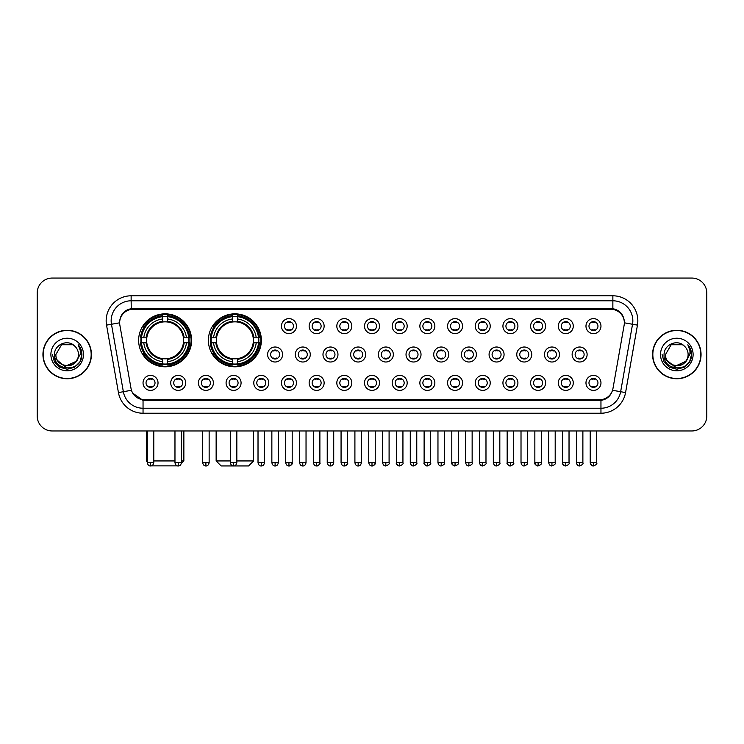 <?xml version="1.0" encoding="UTF-8"?>
<svg xmlns="http://www.w3.org/2000/svg" width="744" height="744" viewBox="0 0 744 744"><rect width="100%" height="100%" fill="white"/><g stroke="black" fill="none" stroke-linecap="round" stroke-linejoin="round"><path stroke-width="1.12" d="M208.394 340.315A26.486 26.486 0 0 0 234.881 366.801A26.486 26.486 0 0 0 261.367 340.315A26.486 26.486 0 0 0 234.881 313.838A26.486 26.486 0 0 0 208.394 340.315M138.635 340.315A26.486 26.486 0 0 0 165.122 366.801A26.486 26.486 0 0 0 191.608 340.315A26.486 26.486 0 0 0 165.122 313.838A26.486 26.486 0 0 0 138.635 340.315M185.712 382.89A7.496 7.496 0 0 1 178.216 390.386A7.496 7.496 0 0 1 170.72 382.89A7.496 7.496 0 0 1 178.216 375.394A7.496 7.496 0 0 1 185.712 382.89M173.715 382.89A4.501 4.501 0 0 0 178.216 387.392A4.501 4.501 0 0 0 182.717 382.89A4.501 4.501 0 0 0 178.216 378.398A4.501 4.501 0 0 0 173.715 382.89M213.398 382.89A7.496 7.496 0 0 1 205.902 390.386A7.496 7.496 0 0 1 198.406 382.89A7.496 7.496 0 0 1 205.902 375.394A7.496 7.496 0 0 1 213.398 382.89M201.401 382.89A4.501 4.501 0 0 0 205.902 387.392A4.501 4.501 0 0 0 210.394 382.89A4.501 4.501 0 0 0 205.902 378.398A4.501 4.501 0 0 0 201.401 382.89M241.075 382.89A7.496 7.496 0 0 1 233.579 390.386A7.496 7.496 0 0 1 226.083 382.89A7.496 7.496 0 0 1 233.579 375.394A7.496 7.496 0 0 1 241.075 382.89M229.087 382.89A4.501 4.501 0 0 0 233.579 387.392A4.501 4.501 0 0 0 238.08 382.89A4.501 4.501 0 0 0 233.579 378.398A4.501 4.501 0 0 0 229.087 382.89M268.761 382.89A7.496 7.496 0 0 1 261.265 390.386A7.496 7.496 0 0 1 253.769 382.89A7.496 7.496 0 0 1 261.265 375.394A7.496 7.496 0 0 1 268.761 382.89M256.773 382.89A4.501 4.501 0 0 0 261.265 387.392A4.501 4.501 0 0 0 265.766 382.89A4.501 4.501 0 0 0 261.265 378.398A4.501 4.501 0 0 0 256.773 382.89M296.447 382.89A7.496 7.496 0 0 1 288.951 390.386A7.496 7.496 0 0 1 281.455 382.89A7.496 7.496 0 0 1 288.951 375.394A7.496 7.496 0 0 1 296.447 382.89M284.45 382.89A4.501 4.501 0 0 0 288.951 387.392A4.501 4.501 0 0 0 293.443 382.89A4.501 4.501 0 0 0 288.951 378.398A4.501 4.501 0 0 0 284.45 382.89M324.133 382.89A7.496 7.496 0 0 1 316.637 390.386A7.496 7.496 0 0 1 309.141 382.89A7.496 7.496 0 0 1 316.637 375.394A7.496 7.496 0 0 1 324.133 382.89M312.136 382.89A4.501 4.501 0 0 0 316.637 387.392A4.501 4.501 0 0 0 321.129 382.89A4.501 4.501 0 0 0 316.637 378.398A4.501 4.501 0 0 0 312.136 382.89M351.81 382.89A7.496 7.496 0 0 1 344.314 390.386A7.496 7.496 0 0 1 336.818 382.89A7.496 7.496 0 0 1 344.314 375.394A7.496 7.496 0 0 1 351.81 382.89M339.822 382.89A4.501 4.501 0 0 0 344.314 387.392A4.501 4.501 0 0 0 348.815 382.89A4.501 4.501 0 0 0 344.314 378.398A4.501 4.501 0 0 0 339.822 382.89M379.496 382.89A7.496 7.496 0 0 1 372 390.386A7.496 7.496 0 0 1 364.504 382.89A7.496 7.496 0 0 1 372 375.394A7.496 7.496 0 0 1 379.496 382.89M367.499 382.89A4.501 4.501 0 0 0 372 387.392A4.501 4.501 0 0 0 376.501 382.89A4.501 4.501 0 0 0 372 378.398A4.501 4.501 0 0 0 367.499 382.89M407.182 382.89A7.496 7.496 0 0 1 399.686 390.386A7.496 7.496 0 0 1 392.19 382.89A7.496 7.496 0 0 1 399.686 375.394A7.496 7.496 0 0 1 407.182 382.89M395.185 382.89A4.501 4.501 0 0 0 399.686 387.392A4.501 4.501 0 0 0 404.178 382.89A4.501 4.501 0 0 0 399.686 378.398A4.501 4.501 0 0 0 395.185 382.89M434.859 382.89A7.496 7.496 0 0 1 427.363 390.386A7.496 7.496 0 0 1 419.867 382.89A7.496 7.496 0 0 1 427.363 375.394A7.496 7.496 0 0 1 434.859 382.89M422.871 382.89A4.501 4.501 0 0 0 427.363 387.392A4.501 4.501 0 0 0 431.864 382.89A4.501 4.501 0 0 0 427.363 378.398A4.501 4.501 0 0 0 422.871 382.89M462.545 382.89A7.496 7.496 0 0 1 455.049 390.386A7.496 7.496 0 0 1 447.553 382.89A7.496 7.496 0 0 1 455.049 375.394A7.496 7.496 0 0 1 462.545 382.89M450.557 382.89A4.501 4.501 0 0 0 455.049 387.392A4.501 4.501 0 0 0 459.55 382.89A4.501 4.501 0 0 0 455.049 378.398A4.501 4.501 0 0 0 450.557 382.89M490.231 382.89A7.496 7.496 0 0 1 482.735 390.386A7.496 7.496 0 0 1 475.239 382.89A7.496 7.496 0 0 1 482.735 375.394A7.496 7.496 0 0 1 490.231 382.89M478.234 382.89A4.501 4.501 0 0 0 482.735 387.392A4.501 4.501 0 0 0 487.227 382.89A4.501 4.501 0 0 0 482.735 378.398A4.501 4.501 0 0 0 478.234 382.89M517.917 382.89A7.496 7.496 0 0 1 510.421 390.386A7.496 7.496 0 0 1 502.925 382.89A7.496 7.496 0 0 1 510.421 375.394A7.496 7.496 0 0 1 517.917 382.89M505.92 382.89A4.501 4.501 0 0 0 510.421 387.392A4.501 4.501 0 0 0 514.913 382.89A4.501 4.501 0 0 0 510.421 378.398A4.501 4.501 0 0 0 505.92 382.89M545.594 382.89A7.496 7.496 0 0 1 538.098 390.386A7.496 7.496 0 0 1 530.602 382.89A7.496 7.496 0 0 1 538.098 375.394A7.496 7.496 0 0 1 545.594 382.89M533.606 382.89A4.501 4.501 0 0 0 538.098 387.392A4.501 4.501 0 0 0 542.599 382.89A4.501 4.501 0 0 0 538.098 378.398A4.501 4.501 0 0 0 533.606 382.89M573.28 382.89A7.496 7.496 0 0 1 565.784 390.386A7.496 7.496 0 0 1 558.288 382.89A7.496 7.496 0 0 1 565.784 375.394A7.496 7.496 0 0 1 573.28 382.89M561.283 382.89A4.501 4.501 0 0 0 565.784 387.392A4.501 4.501 0 0 0 570.285 382.89A4.501 4.501 0 0 0 565.784 378.398A4.501 4.501 0 0 0 561.283 382.89M600.966 382.89A7.496 7.496 0 0 1 593.47 390.386A7.496 7.496 0 0 1 585.974 382.89A7.496 7.496 0 0 1 593.47 375.394A7.496 7.496 0 0 1 600.966 382.89M588.969 382.89A4.501 4.501 0 0 0 593.47 387.392A4.501 4.501 0 0 0 597.962 382.89A4.501 4.501 0 0 0 593.47 378.398A4.501 4.501 0 0 0 588.969 382.89M158.026 382.89A7.496 7.496 0 0 1 150.53 390.386A7.496 7.496 0 0 1 143.034 382.89A7.496 7.496 0 0 1 150.53 375.394A7.496 7.496 0 0 1 158.026 382.89M146.038 382.89A4.501 4.501 0 0 0 150.53 387.392A4.501 4.501 0 0 0 155.031 382.89A4.501 4.501 0 0 0 150.53 378.398A4.501 4.501 0 0 0 146.038 382.89M282.599 354.507A7.496 7.496 0 0 1 275.103 362.002A7.496 7.496 0 0 1 267.617 354.507A7.496 7.496 0 0 1 275.103 347.011A7.496 7.496 0 0 1 282.599 354.507M270.611 354.507A4.501 4.501 0 0 0 275.103 359.008A4.501 4.501 0 0 0 279.604 354.507A4.501 4.501 0 0 0 275.103 350.015A4.501 4.501 0 0 0 270.611 354.507M310.285 354.507A7.496 7.496 0 0 1 302.789 362.002A7.496 7.496 0 0 1 295.294 354.507A7.496 7.496 0 0 1 302.789 347.011A7.496 7.496 0 0 1 310.285 354.507M298.298 354.507A4.501 4.501 0 0 0 302.789 359.008A4.501 4.501 0 0 0 307.291 354.507A4.501 4.501 0 0 0 302.789 350.015A4.501 4.501 0 0 0 298.298 354.507M337.971 354.507A7.496 7.496 0 0 1 330.476 362.002A7.496 7.496 0 0 1 322.98 354.507A7.496 7.496 0 0 1 330.476 347.011A7.496 7.496 0 0 1 337.971 354.507M325.974 354.507A4.501 4.501 0 0 0 330.476 359.008A4.501 4.501 0 0 0 334.977 354.507A4.501 4.501 0 0 0 330.476 350.015A4.501 4.501 0 0 0 325.974 354.507M365.657 354.507A7.496 7.496 0 0 1 358.162 362.002A7.496 7.496 0 0 1 350.666 354.507A7.496 7.496 0 0 1 358.162 347.011A7.496 7.496 0 0 1 365.657 354.507M353.66 354.507A4.501 4.501 0 0 0 358.162 359.008A4.501 4.501 0 0 0 362.654 354.507A4.501 4.501 0 0 0 358.162 350.015A4.501 4.501 0 0 0 353.66 354.507M393.334 354.507A7.496 7.496 0 0 1 385.838 362.002A7.496 7.496 0 0 1 378.343 354.507A7.496 7.496 0 0 1 385.838 347.011A7.496 7.496 0 0 1 393.334 354.507M381.347 354.507A4.501 4.501 0 0 0 385.838 359.008A4.501 4.501 0 0 0 390.34 354.507A4.501 4.501 0 0 0 385.838 350.015A4.501 4.501 0 0 0 381.347 354.507M421.02 354.507A7.496 7.496 0 0 1 413.524 362.002A7.496 7.496 0 0 1 406.029 354.507A7.496 7.496 0 0 1 413.524 347.011A7.496 7.496 0 0 1 421.02 354.507M409.023 354.507A4.501 4.501 0 0 0 413.524 359.008A4.501 4.501 0 0 0 418.026 354.507A4.501 4.501 0 0 0 413.524 350.015A4.501 4.501 0 0 0 409.023 354.507M448.706 354.507A7.496 7.496 0 0 1 441.211 362.002A7.496 7.496 0 0 1 433.715 354.507A7.496 7.496 0 0 1 441.211 347.011A7.496 7.496 0 0 1 448.706 354.507M436.709 354.507A4.501 4.501 0 0 0 441.211 359.008A4.501 4.501 0 0 0 445.703 354.507A4.501 4.501 0 0 0 441.211 350.015A4.501 4.501 0 0 0 436.709 354.507M476.383 354.507A7.496 7.496 0 0 1 468.897 362.002A7.496 7.496 0 0 1 461.401 354.507A7.496 7.496 0 0 1 468.897 347.011A7.496 7.496 0 0 1 476.383 354.507M464.396 354.507A4.501 4.501 0 0 0 468.897 359.008A4.501 4.501 0 0 0 473.389 354.507A4.501 4.501 0 0 0 468.897 350.015A4.501 4.501 0 0 0 464.396 354.507M504.069 354.507A7.496 7.496 0 0 1 496.574 362.002A7.496 7.496 0 0 1 489.078 354.507A7.496 7.496 0 0 1 496.574 347.011A7.496 7.496 0 0 1 504.069 354.507M492.082 354.507A4.501 4.501 0 0 0 496.574 359.008A4.501 4.501 0 0 0 501.075 354.507A4.501 4.501 0 0 0 496.574 350.015A4.501 4.501 0 0 0 492.082 354.507M531.755 354.507A7.496 7.496 0 0 1 524.26 362.002A7.496 7.496 0 0 1 516.764 354.507A7.496 7.496 0 0 1 524.26 347.011A7.496 7.496 0 0 1 531.755 354.507M519.758 354.507A4.501 4.501 0 0 0 524.26 359.008A4.501 4.501 0 0 0 528.761 354.507A4.501 4.501 0 0 0 524.26 350.015A4.501 4.501 0 0 0 519.758 354.507M559.442 354.507A7.496 7.496 0 0 1 551.946 362.002A7.496 7.496 0 0 1 544.45 354.507A7.496 7.496 0 0 1 551.946 347.011A7.496 7.496 0 0 1 559.442 354.507M547.445 354.507A4.501 4.501 0 0 0 551.946 359.008A4.501 4.501 0 0 0 556.438 354.507A4.501 4.501 0 0 0 551.946 350.015A4.501 4.501 0 0 0 547.445 354.507M587.118 354.507A7.496 7.496 0 0 1 579.623 362.002A7.496 7.496 0 0 1 572.127 354.507A7.496 7.496 0 0 1 579.623 347.011A7.496 7.496 0 0 1 587.118 354.507M575.131 354.507A4.501 4.501 0 0 0 579.623 359.008A4.501 4.501 0 0 0 584.124 354.507A4.501 4.501 0 0 0 579.623 350.015A4.501 4.501 0 0 0 575.131 354.507M296.447 326.123A7.496 7.496 0 0 1 288.951 333.619A7.496 7.496 0 0 1 281.455 326.123A7.496 7.496 0 0 1 288.951 318.627A7.496 7.496 0 0 1 296.447 326.123M284.45 326.123A4.501 4.501 0 0 0 288.951 330.624A4.501 4.501 0 0 0 293.443 326.123A4.501 4.501 0 0 0 288.951 321.631A4.501 4.501 0 0 0 284.45 326.123M324.133 326.123A7.496 7.496 0 0 1 316.637 333.619A7.496 7.496 0 0 1 309.141 326.123A7.496 7.496 0 0 1 316.637 318.627A7.496 7.496 0 0 1 324.133 326.123M312.136 326.123A4.501 4.501 0 0 0 316.637 330.624A4.501 4.501 0 0 0 321.129 326.123A4.501 4.501 0 0 0 316.637 321.631A4.501 4.501 0 0 0 312.136 326.123M351.81 326.123A7.496 7.496 0 0 1 344.314 333.619A7.496 7.496 0 0 1 336.818 326.123A7.496 7.496 0 0 1 344.314 318.627A7.496 7.496 0 0 1 351.81 326.123M339.822 326.123A4.501 4.501 0 0 0 344.314 330.624A4.501 4.501 0 0 0 348.815 326.123A4.501 4.501 0 0 0 344.314 321.631A4.501 4.501 0 0 0 339.822 326.123M379.496 326.123A7.496 7.496 0 0 1 372 333.619A7.496 7.496 0 0 1 364.504 326.123A7.496 7.496 0 0 1 372 318.627A7.496 7.496 0 0 1 379.496 326.123M367.499 326.123A4.501 4.501 0 0 0 372 330.624A4.501 4.501 0 0 0 376.501 326.123A4.501 4.501 0 0 0 372 321.631A4.501 4.501 0 0 0 367.499 326.123M407.182 326.123A7.496 7.496 0 0 1 399.686 333.619A7.496 7.496 0 0 1 392.19 326.123A7.496 7.496 0 0 1 399.686 318.627A7.496 7.496 0 0 1 407.182 326.123M395.185 326.123A4.501 4.501 0 0 0 399.686 330.624A4.501 4.501 0 0 0 404.178 326.123A4.501 4.501 0 0 0 399.686 321.631A4.501 4.501 0 0 0 395.185 326.123M434.859 326.123A7.496 7.496 0 0 1 427.363 333.619A7.496 7.496 0 0 1 419.867 326.123A7.496 7.496 0 0 1 427.363 318.627A7.496 7.496 0 0 1 434.859 326.123M422.871 326.123A4.501 4.501 0 0 0 427.363 330.624A4.501 4.501 0 0 0 431.864 326.123A4.501 4.501 0 0 0 427.363 321.631A4.501 4.501 0 0 0 422.871 326.123M462.545 326.123A7.496 7.496 0 0 1 455.049 333.619A7.496 7.496 0 0 1 447.553 326.123A7.496 7.496 0 0 1 455.049 318.627A7.496 7.496 0 0 1 462.545 326.123M450.557 326.123A4.501 4.501 0 0 0 455.049 330.624A4.501 4.501 0 0 0 459.55 326.123A4.501 4.501 0 0 0 455.049 321.631A4.501 4.501 0 0 0 450.557 326.123M490.231 326.123A7.496 7.496 0 0 1 482.735 333.619A7.496 7.496 0 0 1 475.239 326.123A7.496 7.496 0 0 1 482.735 318.627A7.496 7.496 0 0 1 490.231 326.123M478.234 326.123A4.501 4.501 0 0 0 482.735 330.624A4.501 4.501 0 0 0 487.227 326.123A4.501 4.501 0 0 0 482.735 321.631A4.501 4.501 0 0 0 478.234 326.123M517.917 326.123A7.496 7.496 0 0 1 510.421 333.619A7.496 7.496 0 0 1 502.925 326.123A7.496 7.496 0 0 1 510.421 318.627A7.496 7.496 0 0 1 517.917 326.123M505.92 326.123A4.501 4.501 0 0 0 510.421 330.624A4.501 4.501 0 0 0 514.913 326.123A4.501 4.501 0 0 0 510.421 321.631A4.501 4.501 0 0 0 505.92 326.123M545.594 326.123A7.496 7.496 0 0 1 538.098 333.619A7.496 7.496 0 0 1 530.602 326.123A7.496 7.496 0 0 1 538.098 318.627A7.496 7.496 0 0 1 545.594 326.123M533.606 326.123A4.501 4.501 0 0 0 538.098 330.624A4.501 4.501 0 0 0 542.599 326.123A4.501 4.501 0 0 0 538.098 321.631A4.501 4.501 0 0 0 533.606 326.123M573.28 326.123A7.496 7.496 0 0 1 565.784 333.619A7.496 7.496 0 0 1 558.288 326.123A7.496 7.496 0 0 1 565.784 318.627A7.496 7.496 0 0 1 573.28 326.123M561.283 326.123A4.501 4.501 0 0 0 565.784 330.624A4.501 4.501 0 0 0 570.285 326.123A4.501 4.501 0 0 0 565.784 321.631A4.501 4.501 0 0 0 561.283 326.123M600.966 326.123A7.496 7.496 0 0 1 593.47 333.619A7.496 7.496 0 0 1 585.974 326.123A7.496 7.496 0 0 1 593.47 318.627A7.496 7.496 0 0 1 600.966 326.123M588.969 326.123A4.501 4.501 0 0 0 593.47 330.624A4.501 4.501 0 0 0 597.962 326.123A4.501 4.501 0 0 0 593.47 321.631A4.501 4.501 0 0 0 588.969 326.123M119.858 325.119A13.494 13.494 0 0 1 133.139 309.29L610.861 309.29A13.494 13.494 0 0 1 624.142 325.119L612.954 388.582A13.494 13.494 0 0 1 599.664 399.733L144.336 399.733A13.494 13.494 0 0 1 131.046 388.582L119.858 325.119M141.016 342.817A24.236 24.236 0 0 1 141.016 337.822M210.775 342.817A24.236 24.236 0 0 1 210.775 337.822M42.947 354.507A24.236 24.236 0 0 0 67.183 378.743A24.236 24.236 0 0 0 91.419 354.507A24.236 24.236 0 0 0 67.183 330.271A24.236 24.236 0 0 0 42.947 354.507M652.581 354.507A24.236 24.236 0 0 0 676.817 378.743A24.236 24.236 0 0 0 701.053 354.507A24.236 24.236 0 0 0 676.817 330.271A24.236 24.236 0 0 0 652.581 354.507M119.71 320.785L119.672 322.803L119.71 320.785C120.751 314.135 124.564 310.108 131.139 308.686L612.861 308.686C619.427 310.099 623.24 314.126 624.29 320.785L624.328 322.803M131.139 295.796L612.861 295.796A24.989 24.989 0 0 1 637.459 325.119L625.565 392.581A24.989 24.989 0 0 1 600.957 413.227L143.043 413.227A24.989 24.989 0 0 1 118.436 392.581L106.541 325.119A24.989 24.989 0 0 1 131.139 295.796L131.139 300.79L612.861 300.79A19.986 19.986 0 0 1 632.539 324.254L620.645 391.707A19.986 19.986 0 0 1 600.957 408.233L143.043 408.233A19.986 19.986 0 0 1 123.355 391.707L111.46 324.254A19.986 19.986 0 0 1 131.139 300.79L131.251 308.667M123.309 312.787L126.898 310.071M127.019 310.006L130.507 308.797M600.957 413.227L600.957 400.393C606.899 399.407 610.74 396.031 612.489 390.274C610.75 396.031 606.909 399.398 600.957 400.393L144.596 400.486L143.043 400.393L132.516 392.99M622.998 316.154L624.29 320.785M706.8 293.043A14.992 14.992 0 0 0 691.808 278.061L52.192 278.061A14.992 14.992 0 0 0 37.2 293.043L37.2 415.97A14.992 14.992 0 0 0 52.192 430.962L691.808 430.962A14.992 14.992 0 0 0 706.8 415.97L706.8 293.043L706.8 415.97M612.544 390.284L620.645 391.707L632.539 324.254L637.459 325.119M37.2 293.043L37.2 415.97M691.808 278.061L52.192 278.061M52.192 430.962L691.808 430.962M91.168 354.507A23.985 23.985 0 0 0 67.183 330.522A23.985 23.985 0 0 0 43.199 354.507A23.985 23.985 0 0 0 67.183 378.501A23.985 23.985 0 0 0 91.168 354.507M76.558 361.166L64.775 366.504L54.786 358.171M78.473 354.507C79.171 369.08 55.196 369.08 55.893 354.507L61.538 344.732L72.828 344.732L74.577 345.979C67.648 338.715 54.303 344.695 54.433 354.507C53.159 371.944 81.431 372.4 81.886 355.353L81.914 354.507C81.868 350.805 80.64 347.55 78.213 344.751C80.054 347.774 80.705 351.029 80.157 354.507L75.832 361.77A11.29 11.29 0 0 0 78.473 354.507C79.171 369.08 55.196 369.08 55.893 354.507L61.538 344.732L72.828 344.732L74.577 345.979L72.828 344.732L61.538 344.732L55.893 354.507C55.196 369.08 79.171 369.08 78.473 354.507A11.29 11.29 0 0 0 74.577 345.979M75.832 361.77C69.843 369.87 55.298 364.69 55.893 354.507M50.89 354.507A16.294 16.294 0 0 0 67.183 370.8A16.294 16.294 0 0 0 83.477 354.507A16.294 16.294 0 0 0 67.183 338.222A16.294 16.294 0 0 0 50.89 354.507M78.213 344.751L81.905 354.935L81.217 350.052L81.905 354.935L81.217 350.052L81.905 354.935L78.325 344.872L81.905 354.935L78.325 344.872L81.914 354.507L79.934 361.872L74.549 367.266L67.183 369.238L59.818 367.266L54.424 361.872L52.452 354.507M78.325 344.872L81.905 354.944M700.802 354.507A23.985 23.985 0 0 0 676.817 330.522A23.985 23.985 0 0 0 652.832 354.507A23.985 23.985 0 0 0 676.817 378.501A23.985 23.985 0 0 0 700.802 354.507M686.191 361.166L674.408 366.504L664.42 358.171M688.107 354.507C688.804 369.08 664.829 369.08 665.527 354.507L671.172 344.732L682.462 344.732L684.22 345.979C677.282 338.715 663.946 344.695 664.067 354.507C662.802 371.944 691.064 372.4 691.52 355.353L691.548 354.507C691.501 350.805 690.274 347.55 687.847 344.751C689.688 347.774 690.339 351.029 689.8 354.507L685.475 361.77A11.29 11.29 0 0 0 688.107 354.507C688.804 369.08 664.829 369.08 665.527 354.507L671.172 344.732L682.462 344.732L684.22 345.979L682.462 344.732L671.172 344.732L665.527 354.507C664.829 369.08 688.804 369.08 688.107 354.507A11.29 11.29 0 0 0 684.22 345.979M685.475 361.77C679.477 369.87 664.941 364.69 665.527 354.507M660.523 354.507A16.294 16.294 0 0 0 676.817 370.8A16.294 16.294 0 0 0 693.11 354.507A16.294 16.294 0 0 0 676.817 338.222A16.294 16.294 0 0 0 660.523 354.507M687.847 344.751L691.539 354.935L690.851 350.052L691.539 354.935L690.851 350.052L691.539 354.935L687.958 344.872L691.539 354.935L687.958 344.872L691.548 354.507L689.576 361.872L684.182 367.266L676.817 369.238L669.451 367.266L664.067 361.872L662.086 354.507M687.958 344.872L691.539 354.944M178.951 465.856L151.292 465.856M153.785 460.945L174.97 460.945M181.462 460.945L183.861 460.945L181.378 463.428M167.623 363.974L167.623 364.978A24.785 24.785 0 0 0 189.785 342.817L188.781 342.817A23.789 23.789 0 0 1 167.623 363.974L167.623 361.658A21.483 21.483 0 0 0 186.465 342.817L183.442 342.817A18.488 18.488 0 0 0 167.623 322.003L167.623 316.665A23.789 23.789 0 0 1 188.781 337.822L189.785 337.822A24.785 24.785 0 0 0 167.623 315.661L167.623 316.665M141.472 342.817L140.467 342.817A24.785 24.785 0 0 0 162.629 364.978L162.629 363.974A23.789 23.789 0 0 1 141.472 342.817L143.778 342.817A21.483 21.483 0 0 0 162.629 361.658L162.629 358.636A18.488 18.488 0 0 0 183.442 342.817L184.177 342.817A19.223 19.223 0 0 1 167.623 359.38L167.623 361.658M162.629 316.665L162.629 315.661A24.785 24.785 0 0 0 140.467 337.822L141.472 337.822A23.789 23.789 0 0 1 162.629 316.665L162.629 318.981A21.483 21.483 0 0 0 143.778 337.822L146.8 337.822A18.488 18.488 0 0 0 162.629 358.636L162.629 359.38A19.223 19.223 0 0 1 146.066 342.817L143.778 342.817M141.518 342.817A23.734 23.734 0 0 1 141.518 337.822M167.623 316.712A23.734 23.734 0 0 0 162.629 316.712M188.725 337.822A23.734 23.734 0 0 1 188.725 342.817M188.781 337.822L186.465 337.822A21.483 21.483 0 0 0 167.623 318.981M186.465 342.817L188.781 342.817M162.629 361.658L162.629 363.974M183.442 337.822L186.465 337.822M183.442 342.817A18.488 18.488 0 0 1 167.623 358.636L167.623 359.38M162.629 358.636A18.488 18.488 0 0 1 146.8 342.817L146.066 342.817M167.623 363.918A23.734 23.734 0 0 1 162.629 363.918M143.778 337.822L141.472 337.822M162.629 321.966L162.629 318.981M167.623 322.003A18.488 18.488 0 0 0 146.8 337.822L146.066 337.822A19.223 19.223 0 0 1 162.629 321.259M167.623 321.966L167.623 321.259A19.223 19.223 0 0 1 184.177 337.822M146.382 430.962L146.382 460.945L147.284 460.945M144.336 326.83L142.913 326.83A25.984 25.984 0 0 1 191.106 340.315A25.984 25.984 0 0 1 142.913 353.809L144.336 353.809M236.834 460.945L253.62 460.945L248.626 465.939L221.145 465.939L216.141 460.945L230.333 460.945M237.383 363.974L237.383 364.978A24.785 24.785 0 0 0 259.544 342.817L258.54 342.817A23.789 23.789 0 0 1 237.383 363.974L237.383 361.658A21.483 21.483 0 0 0 256.224 342.817L253.202 342.817A18.488 18.488 0 0 0 237.383 322.003L237.383 316.665A23.789 23.789 0 0 1 258.54 337.822L259.544 337.822A24.785 24.785 0 0 0 237.383 315.661L237.383 316.665M211.231 342.817L210.227 342.817A24.785 24.785 0 0 0 232.379 364.978L232.379 363.974A23.789 23.789 0 0 1 211.231 342.817L213.537 342.817A21.483 21.483 0 0 0 232.379 361.658L232.379 358.636A18.488 18.488 0 0 0 253.202 342.817L253.937 342.817A19.223 19.223 0 0 1 237.383 359.38L237.383 361.658M232.379 316.665L232.379 315.661A24.785 24.785 0 0 0 210.227 337.822L211.231 337.822A23.789 23.789 0 0 1 232.379 316.665L232.379 318.981A21.483 21.483 0 0 0 213.537 337.822L216.56 337.822A18.488 18.488 0 0 0 232.379 358.636L232.379 359.38A19.223 19.223 0 0 1 215.825 342.817L213.537 342.817M211.277 342.817A23.734 23.734 0 0 1 211.277 337.822M237.383 316.712A23.734 23.734 0 0 0 232.379 316.712M258.484 337.822A23.734 23.734 0 0 1 258.484 342.817M258.54 337.822L256.224 337.822A21.483 21.483 0 0 0 237.383 318.981M256.224 342.817L258.54 342.817M232.379 361.658L232.379 363.974M253.202 337.822L256.224 337.822M253.202 342.817A18.488 18.488 0 0 1 237.383 358.636L237.383 359.38M232.379 358.636A18.488 18.488 0 0 1 216.56 342.817L215.825 342.817M237.383 363.918A23.734 23.734 0 0 1 232.379 363.918M213.537 337.822L211.231 337.822M232.379 321.966L232.379 318.981M237.383 322.003A18.488 18.488 0 0 0 216.56 337.822L215.825 337.822A19.223 19.223 0 0 1 232.379 321.259M237.383 321.966L237.383 321.259A19.223 19.223 0 0 1 253.937 337.822M214.095 326.83L212.672 326.83A25.984 25.984 0 0 1 260.865 340.315A25.984 25.984 0 0 1 212.672 353.809L214.095 353.809M287.454 330.364L287.454 329.657A3.832 3.832 0 0 0 290.448 329.657L290.448 330.364M290.448 321.892L290.448 322.598A3.832 3.832 0 0 0 287.454 322.598L287.454 321.892M315.131 330.364L315.131 329.657A3.832 3.832 0 0 0 318.134 329.657L318.134 330.364M318.134 321.892L318.134 322.598A3.832 3.832 0 0 0 315.131 322.598L315.131 321.892M342.817 330.364L342.817 329.657A3.832 3.832 0 0 0 345.811 329.657L345.811 330.364M345.811 321.892L345.811 322.598A3.832 3.832 0 0 0 342.817 322.598L342.817 321.892M370.503 330.364L370.503 329.657A3.832 3.832 0 0 0 373.497 329.657L373.497 330.364M373.497 321.892L373.497 322.598A3.832 3.832 0 0 0 370.503 322.598L370.503 321.892M398.189 330.364L398.189 329.657A3.832 3.832 0 0 0 401.183 329.657L401.183 330.364M401.183 321.892L401.183 322.598A3.832 3.832 0 0 0 398.189 322.598L398.189 321.892M425.866 330.364L425.866 329.657A3.832 3.832 0 0 0 428.87 329.657L428.87 330.364M428.87 321.892L428.87 322.598A3.832 3.832 0 0 0 425.866 322.598L425.866 321.892M453.552 330.364L453.552 329.657A3.832 3.832 0 0 0 456.546 329.657L456.546 330.364M456.546 321.892L456.546 322.598A3.832 3.832 0 0 0 453.552 322.598L453.552 321.892M481.238 330.364L481.238 329.657A3.832 3.832 0 0 0 484.232 329.657L484.232 330.364M484.232 321.892L484.232 322.598A3.832 3.832 0 0 0 481.238 322.598L481.238 321.892M508.915 330.364L508.915 329.657A3.832 3.832 0 0 0 511.919 329.657L511.919 330.364M511.919 321.892L511.919 322.598A3.832 3.832 0 0 0 508.915 322.598L508.915 321.892M536.601 330.364L536.601 329.657A3.832 3.832 0 0 0 539.595 329.657L539.595 330.364M539.595 321.892L539.595 322.598A3.832 3.832 0 0 0 536.601 322.598L536.601 321.892M564.287 330.364L564.287 329.657A3.832 3.832 0 0 0 567.281 329.657L567.281 330.364M567.281 321.892L567.281 322.598A3.832 3.832 0 0 0 564.287 322.598L564.287 321.892M591.973 330.364L591.973 329.657A3.832 3.832 0 0 0 594.968 329.657L594.968 330.364M594.968 321.892L594.968 322.598A3.832 3.832 0 0 0 591.973 322.598L591.973 321.892M273.606 358.748L273.606 358.041A3.832 3.832 0 0 0 276.61 358.041L276.61 358.748M276.61 350.266L276.61 350.982A3.832 3.832 0 0 0 273.606 350.982L273.606 350.266M301.292 358.748L301.292 358.041A3.832 3.832 0 0 0 304.287 358.041L304.287 358.748M304.287 350.266L304.287 350.982A3.832 3.832 0 0 0 301.292 350.982L301.292 350.266M328.978 358.748L328.978 358.041A3.832 3.832 0 0 0 331.973 358.041L331.973 358.748M331.973 350.266L331.973 350.982A3.832 3.832 0 0 0 328.978 350.982L328.978 350.266M356.655 358.748L356.655 358.041A3.832 3.832 0 0 0 359.659 358.041L359.659 358.748M359.659 350.266L359.659 350.982A3.832 3.832 0 0 0 356.655 350.982L356.655 350.266M384.341 358.748L384.341 358.041A3.832 3.832 0 0 0 387.345 358.041L387.345 358.748M387.345 350.266L387.345 350.982A3.832 3.832 0 0 0 384.341 350.982L384.341 350.266M412.027 358.748L412.027 358.041A3.832 3.832 0 0 0 415.022 358.041L415.022 358.748M415.022 350.266L415.022 350.982A3.832 3.832 0 0 0 412.027 350.982L412.027 350.266M439.713 358.748L439.713 358.041A3.832 3.832 0 0 0 442.708 358.041L442.708 358.748M442.708 350.266L442.708 350.982A3.832 3.832 0 0 0 439.713 350.982L439.713 350.266M467.39 358.748L467.39 358.041A3.832 3.832 0 0 0 470.394 358.041L470.394 358.748M470.394 350.266L470.394 350.982A3.832 3.832 0 0 0 467.39 350.982L467.39 350.266M495.076 358.748L495.076 358.041A3.832 3.832 0 0 0 498.071 358.041L498.071 358.748M498.071 350.266L498.071 350.982A3.832 3.832 0 0 0 495.076 350.982L495.076 350.266M522.762 358.748L522.762 358.041A3.832 3.832 0 0 0 525.757 358.041L525.757 358.748M525.757 350.266L525.757 350.982A3.832 3.832 0 0 0 522.762 350.982L522.762 350.266M550.439 358.748L550.439 358.041A3.832 3.832 0 0 0 553.443 358.041L553.443 358.748M553.443 350.266L553.443 350.982A3.832 3.832 0 0 0 550.439 350.982L550.439 350.266M578.125 358.748L578.125 358.041A3.832 3.832 0 0 0 581.129 358.041L581.129 358.748M581.129 350.266L581.129 350.982A3.832 3.832 0 0 0 578.125 350.982L578.125 350.266M149.032 387.131L149.032 386.424A3.832 3.832 0 0 0 152.027 386.424L152.027 387.131M152.027 378.649L152.027 379.366A3.832 3.832 0 0 0 149.032 379.366L149.032 378.649M176.719 387.131L176.719 386.424A3.832 3.832 0 0 0 179.713 386.424L179.713 387.131M179.713 378.649L179.713 379.366A3.832 3.832 0 0 0 176.719 379.366L176.719 378.649M204.405 387.131L204.405 386.424A3.832 3.832 0 0 0 207.399 386.424L207.399 387.131M207.399 378.649L207.399 379.366A3.832 3.832 0 0 0 204.405 379.366L204.405 378.649M232.082 387.131L232.082 386.424A3.832 3.832 0 0 0 235.085 386.424L235.085 387.131M235.085 378.649L235.085 379.366A3.832 3.832 0 0 0 232.082 379.366L232.082 378.649M259.768 387.131L259.768 386.424A3.832 3.832 0 0 0 262.762 386.424L262.762 387.131M262.762 378.649L262.762 379.366A3.832 3.832 0 0 0 259.768 379.366L259.768 378.649M287.454 387.131L287.454 386.424A3.832 3.832 0 0 0 290.448 386.424L290.448 387.131M290.448 378.649L290.448 379.366A3.832 3.832 0 0 0 287.454 379.366L287.454 378.649M315.131 387.131L315.131 386.424A3.832 3.832 0 0 0 318.134 386.424L318.134 387.131M318.134 378.649L318.134 379.366A3.832 3.832 0 0 0 315.131 379.366L315.131 378.649M342.817 387.131L342.817 386.424A3.832 3.832 0 0 0 345.811 386.424L345.811 387.131M345.811 378.649L345.811 379.366A3.832 3.832 0 0 0 342.817 379.366L342.817 378.649M370.503 387.131L370.503 386.424A3.832 3.832 0 0 0 373.497 386.424L373.497 387.131M373.497 378.649L373.497 379.366A3.832 3.832 0 0 0 370.503 379.366L370.503 378.649M398.189 387.131L398.189 386.424A3.832 3.832 0 0 0 401.183 386.424L401.183 387.131M401.183 378.649L401.183 379.366A3.832 3.832 0 0 0 398.189 379.366L398.189 378.649M425.866 387.131L425.866 386.424A3.832 3.832 0 0 0 428.87 386.424L428.87 387.131M428.87 378.649L428.87 379.366A3.832 3.832 0 0 0 425.866 379.366L425.866 378.649M453.552 387.131L453.552 386.424A3.832 3.832 0 0 0 456.546 386.424L456.546 387.131M456.546 378.649L456.546 379.366A3.832 3.832 0 0 0 453.552 379.366L453.552 378.649M481.238 387.131L481.238 386.424A3.832 3.832 0 0 0 484.232 386.424L484.232 387.131M484.232 378.649L484.232 379.366A3.832 3.832 0 0 0 481.238 379.366L481.238 378.649M508.915 387.131L508.915 386.424A3.832 3.832 0 0 0 511.919 386.424L511.919 387.131M511.919 378.649L511.919 379.366A3.832 3.832 0 0 0 508.915 379.366L508.915 378.649M536.601 387.131L536.601 386.424A3.832 3.832 0 0 0 539.595 386.424L539.595 387.131M539.595 378.649L539.595 379.366A3.832 3.832 0 0 0 536.601 379.366L536.601 378.649M564.287 387.131L564.287 386.424A3.832 3.832 0 0 0 567.281 386.424L567.281 387.131M567.281 378.649L567.281 379.366A3.832 3.832 0 0 0 564.287 379.366L564.287 378.649M591.973 387.131L591.973 386.424A3.832 3.832 0 0 0 594.968 386.424L594.968 387.131M594.968 378.649L594.968 379.366A3.832 3.832 0 0 0 591.973 379.366L591.973 378.649M612.861 295.796L612.861 308.686M106.541 325.119L111.46 324.254A19.986 19.986 0 0 1 111.154 320.785M111.46 324.254L119.654 322.803M143.043 413.227L143.043 400.393M118.436 392.581L131.456 390.284M624.346 322.803L632.539 324.254M620.645 391.707L625.565 392.581M162.629 364.151A23.957 23.957 0 0 0 167.623 364.151M188.948 342.817A23.957 23.957 0 0 0 188.948 337.822M167.623 316.488A23.957 23.957 0 0 0 162.629 316.488M232.379 364.151A23.957 23.957 0 0 0 237.383 364.151M258.707 342.817A23.957 23.957 0 0 0 258.707 337.822M237.383 316.488A23.957 23.957 0 0 0 232.379 316.488M275.103 462.694L271.858 462.694C272.425 465.009 273.513 466.097 275.103 465.939L275.103 462.694L278.358 462.694L278.358 430.962M302.789 462.694L299.544 462.694C300.111 465.009 301.19 466.097 302.789 465.939L302.789 462.694L306.035 462.694L306.035 430.962M330.476 462.694L327.23 462.694C327.797 465.009 328.876 466.097 330.476 465.939L330.476 462.694L333.721 462.694L333.721 430.962M358.162 462.694L354.907 462.694C355.474 465.009 356.562 466.097 358.162 465.939L358.162 462.694L361.407 462.694L361.407 430.962M385.838 462.694L382.593 462.694C383.16 465.009 384.239 466.097 385.838 465.939L385.838 462.694L389.093 462.694L389.093 430.962M413.524 462.694L410.279 462.694C410.846 465.009 411.925 466.097 413.524 465.939L413.524 462.694L416.77 462.694L416.77 430.962M441.211 462.694L437.965 462.694C438.523 465.009 439.611 466.097 441.211 465.939L441.211 462.694L444.456 462.694L444.456 430.962M468.897 462.694L465.642 462.694C466.209 465.009 467.297 466.097 468.897 465.939L468.897 462.694L472.142 462.694L472.142 430.962M496.574 462.694L493.328 462.694C493.895 465.009 494.974 466.097 496.574 465.939L496.574 462.694L499.819 462.694L499.819 430.962M524.26 462.694L521.014 462.694C521.581 465.009 522.66 466.097 524.26 465.939L524.26 462.694L527.505 462.694L527.505 430.962M551.946 462.694L548.691 462.694C549.258 465.009 550.346 466.097 551.946 465.939L551.946 462.694L555.191 462.694L555.191 430.962M579.623 462.694L576.377 462.694C576.944 465.009 578.023 466.097 579.623 465.939L579.623 462.694L582.878 462.694L582.878 430.962M150.53 462.694L147.284 462.694C147.851 465.009 148.93 466.097 150.53 465.939L150.53 462.694L153.785 462.694L153.785 430.962M178.216 462.694L174.97 462.694C175.538 465.009 176.616 466.097 178.216 465.939L178.216 462.694L181.462 462.694L181.462 430.962M205.902 462.694L202.647 462.694C203.214 465.009 204.302 466.097 205.902 465.939L205.902 462.694L209.148 462.694L209.148 430.962M233.579 462.694L230.333 462.694C230.9 465.009 231.988 466.097 233.579 465.939L233.579 462.694L236.834 462.694L236.834 430.962M261.265 462.694L258.019 462.694C258.587 465.009 259.665 466.097 261.265 465.939L261.265 462.694L264.511 462.694L264.511 430.962M288.951 462.694L285.705 462.694C286.273 465.009 287.351 466.097 288.951 465.939L288.951 462.694L292.197 462.694C292.857 463.735 291.778 464.814 288.951 465.939C290.551 466.097 291.629 465.009 292.197 462.694L292.197 430.962M316.637 462.694L313.382 462.694C313.949 465.009 315.038 466.097 316.637 465.939L316.637 462.694L319.883 462.694C320.543 463.735 319.455 464.814 316.637 465.939C318.227 466.097 319.316 465.009 319.883 462.694L319.883 430.962M344.314 462.694L341.068 462.694C341.636 465.009 342.714 466.097 344.314 465.939L344.314 462.694L347.569 462.694C348.22 463.735 347.141 464.814 344.314 465.939C345.913 466.097 347.002 465.009 347.569 462.694L347.569 430.962M372 462.694L368.754 462.694L368.754 430.962L368.754 462.694C369.322 465.009 370.4 466.097 372 465.939L372 462.694L375.246 462.694C375.906 463.735 374.827 464.814 372 465.939C373.6 466.097 374.678 465.009 375.246 462.694L375.246 430.962M399.686 462.694L396.431 462.694C395.78 463.735 396.859 464.814 399.686 465.939L399.686 462.694L402.932 462.694L402.932 430.962M427.363 462.694L424.117 462.694C423.457 463.735 424.545 464.814 427.363 465.939L427.363 462.694L430.618 462.694L430.618 430.962M455.049 462.694L451.803 462.694C451.143 463.735 452.222 464.814 455.049 465.939L455.049 462.694L458.295 462.694L458.295 430.962M479.489 430.962L479.489 462.694C480.057 465.009 481.136 466.097 482.735 465.939L482.735 462.694L479.489 462.694L479.517 463.177M482.735 465.939C485.562 464.814 486.641 463.735 485.981 462.694L485.981 430.962L485.981 462.694L482.735 462.694M510.421 462.694L507.166 462.694C506.506 463.735 507.594 464.814 510.421 465.939L510.421 462.694L513.667 462.694L513.667 430.962M538.098 462.694L534.852 462.694C534.192 463.735 535.28 464.814 538.098 465.939L538.098 462.694L541.353 462.694L541.353 430.962M565.784 462.694L562.538 462.694C561.878 463.735 562.957 464.814 565.784 465.939L565.784 462.694L569.03 462.694L569.03 430.962M590.215 430.962L590.215 462.694C590.783 465.009 591.871 466.097 593.47 465.939L593.47 462.694L590.215 462.694L590.252 463.177M596.716 430.962L596.716 462.694L593.47 462.694M183.861 430.962L183.861 460.945M147.284 461.847L146.382 460.945M253.62 430.962L253.62 460.945M216.141 430.962L216.141 460.945M396.431 462.694L396.431 430.962L396.431 462.694C396.998 465.009 398.087 466.097 399.686 465.939C402.504 464.814 403.592 463.735 402.932 462.694M424.117 462.694L424.117 430.962L424.117 462.694C424.685 465.009 425.773 466.097 427.363 465.939C430.19 464.814 431.278 463.735 430.618 462.694M479.713 463.884L482.251 465.911M562.538 462.694L562.538 430.962L562.538 462.694C563.106 465.009 564.184 466.097 565.784 465.939C568.611 464.814 569.69 463.735 569.03 462.694M590.448 463.884L592.987 465.911M271.858 462.694L271.858 430.962M278.358 462.694C277.791 465.009 276.703 466.097 275.103 465.939M299.544 462.694L299.544 430.962M306.035 462.694C305.477 465.009 304.389 466.097 302.789 465.939M327.23 462.694L327.23 430.962M333.721 462.694C333.154 465.009 332.075 466.097 330.476 465.939M354.907 462.694L354.907 430.962M361.407 462.694C360.84 465.009 359.761 466.097 358.162 465.939M382.593 462.694L382.593 430.962M389.093 462.694C389.744 463.735 388.666 464.814 385.838 465.939M410.279 462.694L410.279 430.962M416.77 462.694C417.431 463.735 416.352 464.814 413.524 465.939M437.965 462.694L437.965 430.962M444.456 462.694C445.117 463.735 444.029 464.814 441.211 465.939M465.642 462.694L465.642 430.962M472.142 462.694C472.803 463.735 471.715 464.814 468.897 465.939M493.328 462.694L493.328 430.962M499.819 462.694C500.48 463.735 499.401 464.814 496.574 465.939M521.014 462.694L521.014 430.962M527.505 462.694C528.166 463.735 527.087 464.814 524.26 465.939M548.691 462.694L548.691 430.962M555.191 462.694C555.852 463.735 554.764 464.814 551.946 465.939M576.377 462.694L576.377 430.962M582.878 462.694C583.529 463.735 582.45 464.814 579.623 465.939M147.284 462.694L147.284 430.962M153.785 462.694C153.218 465.009 152.129 466.097 150.53 465.939M174.97 462.694L174.97 430.962M181.462 462.694C180.894 465.009 179.816 466.097 178.216 465.939M202.647 462.694L202.647 430.962M209.148 462.694C208.58 465.009 207.502 466.097 205.902 465.939M230.333 462.694L230.333 430.962M236.834 462.694C236.267 465.009 235.178 466.097 233.579 465.939M258.019 462.694L258.019 430.962M264.511 462.694C263.943 465.009 262.865 466.097 261.265 465.939M285.705 462.694L285.705 430.962M313.382 462.694L313.382 430.962M341.068 462.694L341.068 430.962M451.803 430.962L451.803 462.694C452.371 465.009 453.449 466.097 455.049 465.939C457.876 464.814 458.955 463.735 458.295 462.694M507.166 430.962L507.166 462.694C507.734 465.009 508.822 466.097 510.421 465.939C513.239 464.814 514.327 463.735 513.667 462.694M534.852 430.962L534.852 462.694C535.42 465.009 536.498 466.097 538.098 465.939C540.925 464.814 542.004 463.735 541.353 462.694M596.716 462.694C597.376 463.735 596.288 464.814 593.47 465.939"/></g></svg>
